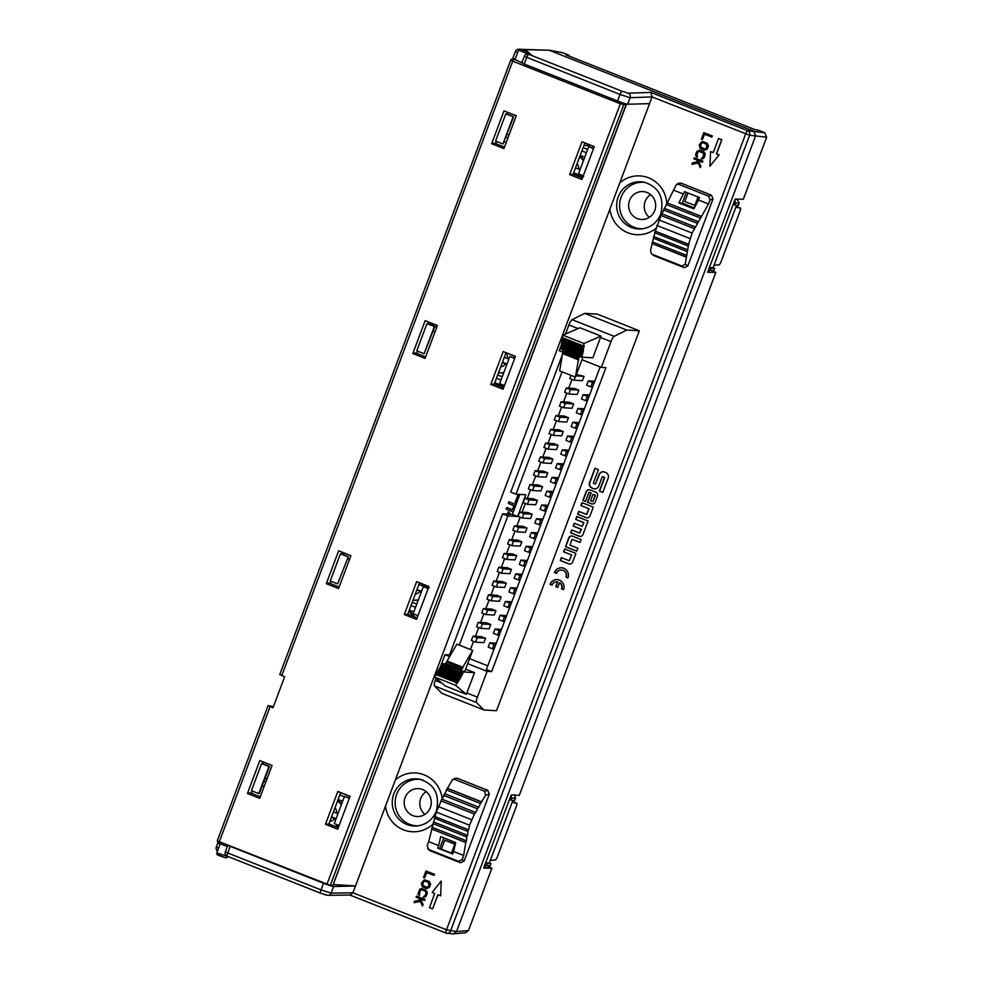 <?xml version="1.0" encoding="UTF-8"?>
<svg xmlns="http://www.w3.org/2000/svg" width="983" height="983" viewBox="0 0 983 983"><rect width="100%" height="100%" fill="white"/><g stroke="black" fill="none" stroke-linecap="round" stroke-linejoin="round"><path stroke-width="1.47" d="M555.776 586.63L557.57 581.887A5.21 5.062 -86.7 0 0 552.077 585.168L550.05 584.369A7.446 7.225 93.3 0 1 557.214 579.601A7.446 7.225 93.3 0 1 563.529 589.702L561.502 588.903A5.21 5.062 -86.7 0 0 559.585 582.686L557.803 587.441L555.776 586.63L557.828 587.355M565.95 577.095A5.21 5.062 -86.7 0 0 561.526 570.029A5.21 5.062 -86.7 0 0 556.513 573.359L554.498 572.561A7.446 7.225 93.3 0 1 561.662 567.793A7.446 7.225 93.3 0 1 567.965 577.893L565.95 577.095L568.002 577.807M563.529 551.819L564.635 548.907L575.903 553.38L572.61 562.129A3.06 2.974 93.3 0 1 568.764 563.886L560.261 560.531L561.354 557.619L569.28 560.752L571.455 554.953L563.529 551.819L571.737 554.977L569.28 560.752M595.723 492.176L589.997 489.915A3.06 2.974 -86.7 0 0 586.151 491.684L582.858 500.433L585.475 501.465L588.952 492.237L590.894 492.999L587.416 502.227L591.348 503.788A3.06 2.974 -86.7 0 0 595.207 502.03L597.418 496.145A3.06 2.974 -86.7 0 0 595.723 492.176M598.426 469.641L594.948 468.264L589.591 482.506A4.35 4.227 -86.7 0 0 591.999 488.121L593.253 488.612A4.35 4.227 -86.7 0 0 598.708 486.106L602.296 476.595L604.447 477.455L599.347 491.021L602.825 492.397L608.182 478.156A4.35 4.227 -86.7 0 0 605.774 472.54L604.52 472.049A4.35 4.227 -86.7 0 0 599.065 474.543L595.489 484.066L593.327 483.206L598.426 469.641M507.449 514.109L508.285 511.873L510.755 514.293M513.261 511.996L506.171 509.194L506.786 507.535L512.376 509.747L513.912 505.643L508.334 503.431L508.961 501.772L516.05 504.574M515.424 506.233L513.876 510.337M518.717 494.351L519.343 494.609L516.259 502.817L515.141 502.374L518.176 494.326M702.354 162.207L702.906 161.138L694.342 157.796L693.937 158.877L696.8 160.02L697.586 161.777L692.437 162.859L691.897 164.308L698.139 163.043L700.314 167.638L700.867 166.188L698.237 160.585L702.354 162.207L702.771 161.126L694.342 157.796M698.409 160.647L700.867 166.188M700.314 167.638L701.002 166.201M698.151 163.067L691.897 164.308M699.331 151.419L703.742 153.618L703.189 156.727L701.162 158.828L703.25 158.57L705.02 155.523L704.037 152.009L699.626 150.252M697.193 157.182L697.058 154.245L698.102 151.996M707.232 149.097L708.436 145.902L706.359 142.805L701.862 141.65L699.171 144.943L700.129 148.445L704.602 150.215L707.072 149.121L708.301 145.865M707.072 149.121L704.602 150.215M707.293 143.321L702.882 141.577M707.182 143.346L708.448 145.902M711.815 137.067L712.356 135.986L703.803 132.644L701.346 139.156L702.427 139.586L704.467 134.155L711.815 137.067L712.22 135.973L703.803 132.644M702.427 139.586L704.59 134.204M709.91 166.238L719.163 154.884L716.533 153.852L721.829 139.733L718.536 138.48L713.228 152.586L710.598 151.554L709.91 166.238L719.015 154.884L716.386 153.84L721.694 139.733L718.536 138.48M713.24 152.549L710.598 151.554M653.646 255.543L651.459 253.749L653.646 255.543L684.205 267.634L687.842 265.951L713.031 198.935L711.446 195.175L708.473 196.108L710.07 199.868L708.522 203.985L692.093 233.057L688.555 244.349L685.249 264.071L682.055 266.086L684.205 267.634M678.491 183.28L680.887 183.084L711.446 195.175M528.24 54.151A3.49 3.49 0 0 0 524.295 56.338L620.015 94.442L617.57 100.979A8.724 0.639 20.6 0 0 627.645 104.223L649.542 103.657L652.073 96.924L650.807 92.402L747.707 130.751A3.49 0.799 111.6 0 0 745.642 133.958L446.503 929.807L456.505 931.601M649.542 103.657L352.934 892.773L350.243 894.997L327.978 895.39A3.49 3.428 -91 0 0 331.111 893.154L333.606 886.519A8.724 0.639 -159.4 0 1 323.518 883.275L321.036 889.898A3.49 0.799 111.6 0 0 320.581 893.191A3.49 0.799 111.6 0 0 320.642 893.203L326.688 895.157M441.22 881.075L440.679 895.783L441.22 881.075L432.115 892.441L434.744 893.473L429.448 907.592L432.606 908.845L437.902 894.727L440.544 895.771M432.606 908.845L438.025 894.776M433.982 875.398L434.523 874.329L425.958 870.987L423.513 877.5L424.595 877.93L426.634 872.499L433.982 875.398L434.388 874.317L425.958 870.987M424.595 877.93L426.757 872.548M429.399 887.428L430.603 884.245L428.527 881.149L424.017 879.982L421.338 883.287L422.285 886.777L426.769 888.558L429.239 887.452L430.468 884.196M429.239 887.452L426.769 888.558M429.448 881.665L424.877 879.908M429.35 881.677L430.603 884.245M424.287 897.344L426.081 896.299L427.335 892.92L425.406 889.836L421.781 888.607L419.766 889.111L417.935 893.989L419.2 895.538L419.692 890.954L422.162 889.848L424.853 890.917L426.057 892.638L425.356 895.058L423.329 897.172L425.909 896.324L427.2 892.883L426.671 891.003L421.609 888.595M421.486 889.762L420.257 890.328M419.36 895.513L420.146 890.303M424.521 900.551L425.074 899.47L416.509 896.14L416.104 897.221L418.967 898.351L419.753 900.121L414.605 901.202L414.064 902.652L420.306 901.374L422.481 905.982L423.022 904.532L420.405 898.917L424.521 900.551L424.926 899.47L416.509 896.14M420.564 898.99L423.022 904.532M422.481 905.982L423.169 904.544M420.319 901.411L414.064 902.652M481.4 801.845L447.204 788.305L446.393 789.939L480.49 803.443L485.59 795.247L489.337 794.08L487.74 790.32L457.181 778.229L454.797 778.413M489.337 794.08L464.148 861.096L460.499 862.779L429.952 850.688L427.814 848.931M639.319 330.767L626.773 330.042L614.191 336.333A5.812 1.327 111.6 0 0 611.021 341.617L601.338 367.396L605.909 367.654L491.66 671.61L487.089 671.352L477.394 697.131A5.812 1.327 111.6 0 0 476.534 702.55L483.955 709.984L496.513 710.709L639.319 330.767L597.222 314.105L584.664 313.38L572.081 319.672A5.812 1.327 111.6 0 0 568.924 324.955L565.495 334.06M580.916 505.581L582.01 502.669L593.29 507.13L589.997 515.891A3.06 2.974 93.3 0 1 586.151 517.648L577.648 514.281L578.741 511.369L586.654 514.502L588.829 508.715L580.916 505.581L589.112 508.727L586.654 514.502M575.706 519.429L576.8 516.517L588.08 520.99L583.017 534.445A3.06 2.974 93.3 0 1 579.171 536.202L570.668 532.847L571.762 529.935L579.675 533.069L581.1 529.272L573.187 526.138L574.281 523.226L582.206 526.36L583.632 522.563L575.706 519.429L583.902 522.587L582.206 526.36M581.1 539.544L572.61 536.177A3.06 2.974 -86.7 0 0 568.752 537.947L565.471 546.695L576.738 551.156L577.832 548.244L569.919 545.11L572.094 539.323L580.007 542.456L581.1 539.544M512.966 58.058L515.129 59.189M617.57 100.979L524.271 64.055L526.728 57.518A3.49 0.799 -68.4 0 1 528.78 54.311A3.49 2.974 -76.5 0 0 528.375 54.176L622.079 91.235A3.49 0.799 111.6 0 0 620.015 94.442L630.005 97.686A8.724 0.639 20.6 0 0 630.103 97.686A3.49 3.428 -92 0 0 628.137 93.176L650.807 92.402M522.022 62.863L524.271 64.055M707.748 271.959L709.382 267.585L710.844 268.162L710.119 270.116L707.637 272.242L709.419 272.279L708.006 272.082M736.611 205.189L713.105 267.72L714.69 268.347L713.818 270.644L710.77 272.488L709.419 272.279M279.836 674.608L284.665 676.759L273.028 707.699L270.141 706.556L219.344 841.706L330.288 885.376A1.745 1.696 93.3 0 1 330.227 885.523L227.835 845.245L227.429 846.633L227.835 845.245L230.219 846.351L227.737 852.974L225.304 851.794A3.49 3.49 0 0 0 227.294 856.267A3.49 0.799 -68.4 0 1 227.282 856.267A3.49 0.799 -68.4 0 1 227.737 852.974L321.036 889.898L331.111 893.154L352.934 892.773L446.503 929.807A3.49 0.799 111.6 0 0 446.061 933.1A3.49 0.799 111.6 0 0 446.11 933.113A3.49 3.367 -85.1 0 0 447.044 933.334L453.63 933.838L456.505 931.614L755.669 135.691L753.74 131.181L549.276 50.268L521.039 49.322M642.735 228.769A23.26 22.572 93.3 0 1 621.096 197.19A23.26 22.572 93.3 0 1 645.401 182.494M654.776 210.522A13.959 13.541 93.3 0 1 628.629 204.747A13.959 13.541 93.3 0 1 642.943 191.587A13.959 13.541 93.3 0 1 654.776 210.522M267.106 778.61L264.906 778.622M344.124 553.085L343.509 554.695M433.282 323.997L430.013 324.562M509.194 134.56L506.995 134.56M330.227 885.523L332.782 885.585M230.219 846.351L323.518 883.275M333.262 884.528L355.502 885.953L333.606 886.519M264.071 786.695L262.228 785.761M263.972 781.104L265.803 782.075M349.518 559.376L347.663 558.455M434.953 332.07L433.11 331.136M430.222 324.009L436.698 327.45M506.159 142.633L504.304 141.712M506.061 137.042L507.892 138.025M411.005 605.553L415.539 607.347M409.309 610.062L413.843 611.856M339.799 794.977L344.345 796.771M338.103 799.486L342.649 801.28M581.887 150.915L586.433 152.721M580.191 155.425L584.738 157.231M496.44 378.234L500.986 380.028M494.744 382.743L504.119 386.454M697.586 156.125L696.824 155.031L697.979 151.96M697.18 157.206L697.451 156.113M699.613 150.264L696.972 151.357L695.841 153.815L695.767 155.658L697.045 157.194M700.547 150.436L699.441 150.252M703.238 151.493L700.412 150.424M704.037 152.009L703.091 151.493M704.639 152.684L703.926 152.021M705.094 153.692L704.504 152.672M705.167 154.589L704.946 153.68M705.02 155.523L705.032 154.54M704.406 157.157L704.872 155.523M703.914 157.968L704.258 157.145M702.12 159L703.115 158.558M706.519 147.855L704.836 149.06L700.707 147.425L700.252 145.373L701.248 143.272L703.263 142.83L706.605 144.354L706.519 147.855M702.587 142.744L701.248 143.272M704.86 149.047L700.449 146.86L701.383 143.285M428.686 886.199L427.003 887.403L422.874 885.769L422.42 883.717L423.415 881.616L425.43 881.161L428.76 882.697L428.686 886.199M424.754 881.075L423.415 881.616M427.027 887.391L422.616 885.204L423.55 881.616M650.611 194.597A13.959 13.541 -86.7 0 0 649.308 217.341M430.357 807.571A13.959 13.541 93.3 0 1 404.21 801.796A13.959 13.541 93.3 0 1 428.502 794.067A13.959 13.541 93.3 0 1 430.357 807.571M426.192 791.647A13.959 13.541 -86.7 0 0 424.889 814.391M418.328 825.818A23.26 22.572 93.3 0 1 395.191 801.28A23.26 22.572 93.3 0 1 420.982 779.544M519.257 49.322A3.49 3.404 -88.5 0 0 518.643 49.261A3.49 3.49 0 0 0 515.338 51.521L517.599 52.627M489.239 867.031L491.869 868.21L483.685 868.038L485.688 862.73L490.984 863.492L490.112 865.802L487.076 867.633L484.017 867.19M511.086 795.161L514.465 794.768L515.522 798.221L514.65 800.531L510.902 800.113L511.639 798.171L511.086 795.161L509.44 799.535L485.688 862.73L487.15 863.32L486.413 865.261L490.112 865.802M515.018 795.272L519.27 795.308M713.449 271.333L715.857 272.389L712.171 272.328M743.332 199.193L766.666 137.202L743.357 199.23L735.137 199.082L709.382 267.585L713.105 267.72M758.569 130.284L754.625 129.51L565.95 54.839L568.911 55.22L568.924 56.019M490.984 863.492L487.15 863.32M516.947 803.32L512.143 802.374L490.333 860.395L495.678 859.916L497.017 857.766L516.653 805.519L516.972 803.32L512.45 801.538L516.972 803.32M512.143 802.374L512.905 800.334M490.333 860.395L489.399 862.865M509.44 799.535L510.902 800.113M484.041 867.104L486.413 865.261M481.793 801.882L447.462 788.305L452.401 779.826L457.181 778.229M480.49 803.443L478.758 807.203L444.758 793.748L446.601 790.025M478.758 807.203L444.758 793.748M444.488 793.76L443.677 795.382L477.455 808.751L478.365 807.154M477.455 808.751L475.711 812.523L442.043 799.191L443.898 795.468M475.711 812.523L442.043 799.191M441.785 799.204L440.974 800.838L474.42 814.071L475.33 812.474M474.42 814.071L469.518 825.216L436.305 812.069L441.183 800.924M468.621 829.824L434.879 816.578L468.621 829.824L469.518 825.216M435.137 816.566L436.305 812.069M434.879 816.578L434.461 818.2L467.92 831.446L468.24 829.775M467.92 831.446L467.552 835.366L433.749 821.985L434.695 818.298M467.552 835.366L433.749 821.985M433.491 821.985L433.073 823.607L466.839 836.975L467.171 835.317M466.839 836.975L466.47 840.895L432.348 827.391L433.306 823.705M466.47 840.895L432.348 827.391M432.09 827.403L431.672 829.025L465.77 842.517L466.089 840.858M465.77 842.517L463.644 855.48L453.667 851.536L455.682 842.554L440.691 836.619L438.664 845.589L428.686 841.645L431.906 829.111M487.74 790.32L484.644 791.29L485.59 795.247M484.644 791.29L454.957 779.531M444.771 840.195L454.773 844.151L451.406 853.109L441.404 849.152L444.771 840.195L455.35 844.065M464.148 861.096L462.096 859.597L458.459 861.28L428.723 849.521L427.138 845.761L428.686 841.645M462.096 859.597L463.644 855.48M438.664 845.589L437.718 848.096L452.721 854.03L453.667 851.536M454.76 846.633L452.315 853.158L452.954 853.416M452.315 853.158L451.406 853.109M437.718 848.096L441.514 848.882M443.726 837.823L439.819 848.206M733.146 204.39L734.608 204.968L735.333 203.014L734.793 200.016M737.09 199.119L739.216 203.076L735.333 203.014M734.608 204.968L738.356 205.386L739.216 203.076M714.039 265.25L719.372 264.771L720.711 262.621L740.359 210.362L740.666 208.175L736.156 206.393L740.666 208.175M735.837 207.229L740.654 208.175M714.69 268.347L710.844 268.162M695.595 205.619L684.795 201.613L688.039 193.012M694.797 205.57L698.041 196.969M686.466 255.433L652.368 241.941L651.962 243.563L686.159 257.104M652.368 241.941L686.859 255.482M653.56 238.242L652.626 241.929M687.51 249.891L653.744 236.534L653.326 238.156L687.203 251.562M653.744 236.534L687.903 249.94M654.936 232.836L654.002 236.522M688.555 244.349L655.108 231.116L654.703 232.738L688.247 246.02M655.108 231.116L688.948 244.398M661.067 215.474L655.378 231.116M695.116 226.987L661.67 213.753L660.859 215.388L694.219 228.584M661.67 213.753L695.497 227.036M663.758 210.018L661.928 213.741M698.127 221.667L664.348 208.31L663.55 209.944L697.217 223.264M664.348 208.31L698.508 221.716M666.449 204.575L664.606 208.298M701.125 216.358L667.039 202.867L666.228 204.489L700.228 217.943M667.039 202.867L701.506 216.395M698.544 200.041L693.875 208.863L678.872 202.928L684.487 191.599L699.478 197.534L698.544 200.041L708.522 203.985M708.473 196.108L678.749 184.349L676.353 184.534L673.564 190.149L683.541 194.093M673.564 190.149L667.297 202.854M698.839 197.288L696.001 204.845M678.872 202.928L682.288 203.125L694.379 207.904M686.343 192.336L682.288 203.125M652.196 243.661L650.5 250.321L651.459 253.749M652.368 254.327L682.055 266.086M502.202 376.784L497.668 374.99M503.824 372.471A14.462 14.045 93.3 0 1 499.769 372.852L500.875 372.913A14.462 14.045 -86.7 0 0 503.714 372.778M502.301 362.653L506.847 364.447M504.328 357.259L508.875 359.041M506.995 364.042L502.448 362.248M495.715 384.623A14.462 14.045 -86.7 0 0 494.375 383.751M414.408 616.82A14.462 14.045 -86.7 0 0 408.928 611.057M421.547 591.361L417.013 589.567M418.389 599.79A14.462 14.045 93.3 0 1 414.322 600.171L415.44 600.232A14.462 14.045 -86.7 0 0 418.266 600.097M428.993 588.104L418.881 584.566M416.853 589.972L421.4 591.754M416.767 604.103L412.221 602.309M589.898 144.993A14.462 14.045 93.3 0 1 585.204 145.533L586.323 145.607A14.462 14.045 -86.7 0 0 590.451 145.201M587.65 149.477L583.103 147.671M336.112 818.679L331.566 816.873M335.682 826.654A14.462 14.045 -86.7 0 0 338.459 825.216M341.666 803.885A14.462 14.045 -86.7 0 0 337.734 800.494M337.992 813.678L333.446 811.884M331.418 817.291L335.965 819.072M583.017 176.522L573.654 172.824M583.755 159.824A14.462 14.045 -86.7 0 0 579.81 156.432M580.081 169.617L575.534 167.823M573.494 173.229L583.607 176.756M465.549 932.744L468.436 930.557L456.505 931.614M521.826 49.543L549.276 50.268L562.743 52.787L568.936 55.232L562.141 52.615L548.674 50.084M627.645 104.223L630.115 97.686L652.073 96.924L749.624 135.249L766.629 137.215L764.7 132.705L747.707 130.751A3.49 3.367 -85.9 0 1 749.624 135.249L450.484 931.098A3.49 3.367 -85.1 0 1 447.044 933.334A3.49 3.49 0 0 1 446.061 933.1L349.813 895.009L446.012 933.064M515.055 59.41L514.22 59.263A1.745 1.696 -86.7 0 0 513.716 59.14L515.055 59.398M529.358 54.409L518.545 50.121L514.969 59.619L521.924 62.666M425.061 358.39L412.799 353.548L425.16 320.655L437.423 325.508L425.061 358.39M503.91 148.617L491.647 143.764L504.009 110.87L516.272 115.724L503.91 148.617M416.657 581.666L404.296 614.547L416.559 619.401L428.92 586.519L416.657 581.666L419.508 582.919L407.748 614.191L417.124 617.902M515.424 356.374L503.063 389.268L490.8 384.414L503.161 351.533L515.424 356.374M326.295 583.681L338.656 550.799L350.919 555.653L338.557 588.534L326.295 583.681L328.973 583.005L339.123 587.023M594.273 146.602L581.911 179.484L569.649 174.63L582.01 141.749L594.273 146.602M337.808 791.45L325.447 824.332L337.71 829.185L350.071 796.304L337.808 791.45L340.659 792.703L328.9 823.975L338.275 827.674M247.446 793.465L259.807 760.584L272.07 765.425L259.709 798.319L247.446 793.465L250.124 792.79L260.274 796.808M507.449 112.357L506.835 113.979L513.642 116.854L505.79 113.917L495.592 141.048L502.964 143.973L513.163 116.83M496.526 141.417L495.69 143.629M428.588 322.141L427.986 323.751L434.793 326.639L426.941 323.702L416.743 350.833L424.103 353.745L434.314 326.614M417.664 351.201L416.841 353.413M342.084 552.274L341.482 553.896L348.289 556.771L337.599 583.89L330.239 580.978L340.437 553.834L341.482 553.896M262.633 763.68L269.44 766.556L259.242 793.699L251.39 790.75L261.589 763.619L262.633 763.68L263.235 762.058M330.337 583.546L331.16 581.334M251.488 793.33L252.312 791.118M270.141 706.556L268.199 705.548L273.409 706.691M426.941 323.702L427.986 323.751M505.79 113.917L506.835 113.979M504.009 110.87L516.235 115.834M491.647 143.764L494.326 143.088L504.476 147.106M425.16 320.655L437.374 325.619M412.799 353.548L415.477 352.872L425.627 356.89M338.656 550.799L350.882 555.751M259.807 760.584L272.021 765.536M340.437 553.834L347.81 556.747M348.289 556.771L337.599 583.89M261.589 763.619L268.949 766.531L258.75 793.674M594.236 146.7L584.86 143.002L573.114 174.274L582.477 177.972M515.375 356.485L506.012 352.786L494.252 384.046L503.628 387.757M428.871 586.63L419.508 582.919M350.022 796.402L340.659 792.703M339.098 825.474L334.269 823.557L344.48 796.414L349.297 798.331M344.48 796.414L349.407 798.061M417.959 615.69L413.13 613.773L423.329 586.642L428.158 588.547M423.329 586.642L428.256 588.276M514.76 358.144L509.833 356.497L499.634 383.64L504.451 385.545M514.662 358.414L509.833 356.497M593.609 148.359L588.682 146.713L578.483 173.856L583.312 175.76M593.511 148.63L588.682 146.713M502.964 143.973L513.642 116.854M424.103 353.745L434.793 326.639M404.296 614.547L407.748 614.191M503.161 351.533L506.012 352.786M490.8 384.414L494.252 384.046M582.01 141.749L584.86 143.002M569.649 174.63L573.114 174.274M325.447 824.332L328.9 823.975M436.096 678.331L435.297 680.469A5.812 1.327 111.6 0 0 434.437 685.888L441.859 693.322L483.955 709.984M459.294 645.118L507.855 515.915L502.596 513.826L449.55 654.948L444.98 654.69L440.47 666.707M440.335 667.052L439.942 668.108M502.596 513.826L512.352 514.392L519.86 494.424M563.173 352.676L562.804 353.634M562.387 354.74L510.755 492.114L516.014 494.203L562.03 371.795M561.625 344.357L561.256 345.365M561.133 345.684L559.229 350.734L562.829 352.16M626.773 330.042L584.664 313.38M578.84 390.128L574.625 388.469L566.257 387.978L564.635 392.328L568.838 393.986L577.205 394.478L578.84 390.128L570.472 389.649L566.257 387.978M563.296 431.488L559.081 429.829L550.713 429.338L549.079 433.687L553.294 435.346L561.662 435.838L563.296 431.488L554.928 431.009L550.713 429.338M532.196 514.207L527.994 512.536L519.626 512.057L517.992 516.407L522.206 518.066L530.574 518.545L532.196 514.207L523.841 513.728L519.626 512.057M568.481 417.701L564.267 416.042L555.899 415.551L554.265 419.901L558.479 421.56L566.847 422.051L568.481 417.701L560.113 417.222L555.899 415.551M558.111 445.274L553.896 443.616L545.54 443.124L543.906 447.474L548.109 449.133L556.476 449.624L558.111 445.274L549.743 444.795L545.54 443.124M490.75 624.5L486.536 622.829L478.168 622.35L476.534 626.699L480.748 628.358L489.116 628.837L490.75 624.5L482.383 624.021L478.168 622.35M501.109 596.927L496.894 595.256L488.539 594.776L486.904 599.126L491.107 600.785L499.475 601.264L501.109 596.927L492.741 596.448L488.539 594.776M516.653 555.567L512.45 553.896L504.082 553.417L502.448 557.766L506.663 559.425L515.018 559.905L516.653 555.567L508.285 555.088L504.082 553.417M547.752 472.848L543.538 471.189L535.17 470.697L533.536 475.047L537.75 476.706L546.118 477.185L547.752 472.848L539.384 472.368L535.17 470.697M511.479 569.354L507.265 567.683L498.897 567.203L497.263 571.553L501.477 573.212L509.845 573.691L511.479 569.354L503.112 568.874L498.897 567.203M571.012 375.359L569.808 378.541L574.023 380.2L582.391 380.691L584.025 376.342L576.419 374.486M521.838 541.78L517.623 540.109L509.255 539.63L507.633 543.98L511.836 545.639L520.204 546.118L521.838 541.78L513.47 541.301L509.255 539.63M571.995 379.401L568.715 388.125M566.81 393.188L563.529 401.912M561.625 406.974L558.344 415.698M556.439 420.761L553.171 429.485M551.266 434.547L547.986 443.272M546.081 448.334L542.8 457.058M540.896 462.121L537.615 470.845M535.71 475.907L532.442 484.631M530.537 489.694L527.257 498.418M525.352 503.48L522.071 512.204M520.167 517.267L516.886 525.991M514.994 531.053L511.713 539.778M509.808 544.84L506.528 553.564M504.623 558.627L501.342 567.351M499.438 572.413L496.169 581.137M494.265 586.2L490.984 594.924M489.079 599.986L485.799 608.71M483.894 613.773L480.613 622.497M478.709 627.559L475.44 636.284M473.536 641.346L470.452 649.542M487.777 665.835L469.604 658.647M552.925 459.061L548.723 457.402L540.355 456.911L538.721 461.26L542.935 462.919L551.303 463.411L552.925 459.061L544.557 458.582L540.355 456.911M542.567 486.634L538.352 484.975L529.984 484.484L528.362 488.834L532.565 490.492L540.933 490.972L542.567 486.634L534.199 486.155L529.984 484.484M527.023 527.994L522.809 526.323L514.441 525.844L512.807 530.193L517.021 531.852L525.389 532.331L527.023 527.994L518.655 527.515L514.441 525.844M573.654 403.915L569.452 402.256L561.084 401.764L559.45 406.114L563.664 407.773L572.02 408.264L573.654 403.915L565.286 403.435L561.084 401.764M537.382 500.421L533.179 498.75L524.811 498.27L523.177 502.62L527.38 504.279L535.747 504.758L537.382 500.421L529.014 499.942L524.811 498.27M495.924 610.713L491.721 609.042L483.353 608.563L481.719 612.913L485.934 614.572L494.302 615.051L495.924 610.713L487.556 610.234L483.353 608.563M506.294 583.14L502.08 581.469L493.712 580.99L492.078 585.34L496.292 586.998L504.66 587.478L506.294 583.14L497.926 582.661L493.712 580.99M485.565 638.286L481.351 636.615L472.983 636.136L471.361 640.486L475.563 642.145L483.931 642.624L485.565 638.286L477.197 637.807L472.983 636.136M466.864 692.966L474.519 672.618L463.312 671.967L460.142 678.614L455.51 685.298L466.36 694.33L466.864 692.966L477.394 697.131M487.089 671.352L467.711 663.685M449.661 656.546L444.98 654.69M465.672 669.116L474.519 672.618M600.134 366.917L486.388 669.534L491.66 671.61M600.502 337.452L592.847 357.8L581.641 357.161L583.497 350.44L582.796 350.403L584.246 346.041L583.546 346.004L583.976 343.509L601.006 336.088L600.502 337.452L611.021 341.617M601.338 367.396L581.961 359.729M450.398 655.28L449.55 654.948M507.855 515.915L517.623 516.468L525.782 494.756L516.014 494.203M512.352 514.392L517.623 516.468M511.836 545.639L513.47 541.301M542.935 462.919L544.557 458.582M575.891 375.875L584.025 376.342M574.023 380.2L575.215 377.017M532.565 490.492L534.199 486.155M501.477 573.212L503.112 568.874M530.316 547.961L526.102 546.302L524.467 550.64L528.682 552.311L530.316 547.961L532.049 548.059M528.682 552.311L530.415 552.409M526.102 546.302L532.577 546.671M537.75 476.706L539.384 472.368M571.774 437.668L567.56 436.01L565.925 440.347L570.14 442.018L571.774 437.668L573.507 437.779M570.14 442.018L571.873 442.117M567.56 436.01L574.023 436.378M514.773 589.321L510.558 587.662L508.924 591.999L513.138 593.671L514.773 589.321L516.505 589.419M513.138 593.671L514.871 593.769M510.558 587.662L517.021 588.031M517.021 531.852L518.655 527.515M525.131 561.748L520.916 560.089L519.282 564.426L523.497 566.097L525.131 561.748L526.863 561.846M523.497 566.097L525.229 566.196M520.916 560.089L527.392 560.457M494.044 644.467L489.829 642.808L488.195 647.146L492.409 648.817L494.044 644.467L495.776 644.565M492.409 648.817L494.142 648.915M489.829 642.808L496.292 643.177M506.663 559.425L508.285 555.088M592.491 382.522L588.289 380.863L586.654 385.201L590.869 386.872L592.491 382.522L594.236 382.633M590.869 386.872L592.602 386.97M588.289 380.863L594.752 381.232M561.404 465.242L557.189 463.583L555.567 467.92L559.769 469.591L561.404 465.242L563.136 465.352M559.769 469.591L561.502 469.69M557.189 463.583L563.664 463.951M551.045 492.815L546.831 491.156L545.196 495.493L549.411 497.165L551.045 492.815L552.778 492.925M549.411 497.165L551.144 497.263M546.831 491.156L553.294 491.525M540.675 520.388L536.472 518.729L534.838 523.067L539.04 524.738L540.675 520.388L542.407 520.486M539.04 524.738L540.785 524.836M536.472 518.729L542.935 519.098M566.589 451.455L562.374 449.796L560.74 454.134L564.955 455.805L566.589 451.455L568.321 451.566M564.955 455.805L566.687 455.903M562.374 449.796L568.85 450.165M576.947 423.882L572.745 422.223L571.111 426.561L575.313 428.232L576.947 423.882L578.68 423.992M575.313 428.232L577.058 428.33M572.745 422.223L579.208 422.592M587.318 396.309L583.103 394.65L581.469 398.987L585.684 400.659L587.318 396.309L589.05 396.419M585.684 400.659L587.416 400.757M583.103 394.65L589.579 395.019M491.107 600.785L492.741 596.448M563.664 407.773L565.286 403.435M480.748 628.358L482.383 624.021M527.38 504.279L529.014 499.942M548.109 449.133L549.743 444.795M509.587 603.107L505.373 601.449L503.738 605.786L507.953 607.457L509.587 603.107L511.32 603.206M507.953 607.457L509.685 607.555M505.373 601.449L511.848 601.817M558.479 421.56L560.113 417.222M583.546 346.004L562.497 337.673L562.927 335.178L579.958 327.757L601.006 336.088M581.641 357.161L579.012 356.116L579.638 356.362L578.79 357.419L575.424 377.103L582.894 357.234M578.975 356.325L563.185 350.083L560.593 348.83L560.814 347.552L581.862 355.883M563.787 350.317L563.443 351.201L579.233 357.456M563.443 351.201L578.79 357.419M563.001 351.177L562.768 352.528L578.557 358.77M563.284 352.725L562.94 353.647L578.729 359.889M562.94 353.647L578.373 359.864M562.583 353.622L559.634 370.861L575.424 377.103M583.361 347.097L562.313 338.766L562.129 339.872L583.177 348.203M562.313 338.766L583.828 347.134M562.78 338.803L563.112 337.919M562.927 335.178L583.976 343.509M560.814 347.552L582.329 355.92M561.281 347.589L561.612 346.704M582.231 353.696L561.182 345.365L560.998 346.458L582.047 354.789M561.182 345.365L582.71 353.72M561.662 345.389L561.993 344.505M582.612 351.496L561.563 343.165L561.367 344.259L582.428 352.59M561.563 343.165L583.079 351.521M562.03 343.19L562.362 342.305M582.993 349.297L561.932 340.966L561.748 342.072L582.796 350.403M561.932 340.966L583.46 349.321M562.411 340.99L562.743 340.118M519.946 575.534L515.743 573.875L514.109 578.213L518.311 579.884L519.946 575.534L521.678 575.633M518.311 579.884L520.056 579.982M515.743 573.875L522.206 574.244M522.206 518.066L523.841 513.728M436.931 673.625L434.449 676.968L445.311 685.987L466.36 694.33M460.683 670.922L464.898 671.168L472.688 650.427L460.683 670.922L463.312 671.967M445.938 663.844L442.264 663.636L460.806 670.725M442.264 663.636L441.539 664.877L462.588 673.208M441.957 665.049L441.6 665.995L462.649 674.326M441.6 665.995L461.961 674.289M440.9 665.958L440.273 667.027L461.334 675.358M440.703 667.187L440.347 668.133L461.396 676.464M440.347 668.133L460.708 676.427M439.647 668.096L439.02 669.165L460.069 677.496M439.438 669.337L439.082 670.283L460.142 678.614M439.082 670.283L459.442 678.577M438.393 670.246L437.767 671.315L458.815 679.646M438.185 671.487L437.828 672.433L458.877 680.764M437.828 672.433L458.189 680.715M437.14 672.384L436.513 673.466L457.562 681.797M436.575 674.571L457.623 682.902M435.874 674.535L456.935 682.866M434.449 676.968L455.51 685.298M462.833 667.26L447.044 661.018L456.898 644.172L472.688 650.427M447.351 661.141L446.982 662.124L462.772 668.366M446.982 662.124L462.207 668.329M446.417 662.087L445.643 663.402L461.432 669.644M446.036 663.562L445.68 664.508L461.469 670.762M445.68 664.508L445.016 664.471M504.402 616.894L500.187 615.235L498.565 619.573L502.768 621.244L504.402 616.894L506.134 616.992M502.768 621.244L504.5 621.342M500.187 615.235L506.663 615.604M553.294 435.346L554.928 431.009M556.218 479.028L552.016 477.369L550.382 481.707L554.596 483.378L556.218 479.028L557.963 479.139M554.596 483.378L556.329 483.476M552.016 477.369L558.479 477.738M568.838 393.986L570.472 389.649M485.934 614.572L487.556 610.234M535.489 534.174L531.287 532.516L529.653 536.853L533.867 538.524L535.489 534.174L537.234 534.273M533.867 538.524L535.6 538.623M531.287 532.516L537.75 532.884M582.133 410.095L577.918 408.436L576.296 412.774L580.498 414.445L582.133 410.095L583.865 410.206M580.498 414.445L582.231 414.543M577.918 408.436L584.394 408.805M499.217 630.681L495.014 629.022L493.38 633.359L497.595 635.03L499.217 630.681L500.961 630.779M497.595 635.03L499.327 635.129M495.014 629.022L501.477 629.39M496.292 586.998L497.926 582.661M545.86 506.601L541.645 504.943L540.011 509.28L544.226 510.951L545.86 506.601L547.592 506.712M544.226 510.951L545.958 511.049M541.645 504.943L548.121 505.311M475.563 642.145L477.197 637.807M515.141 502.374L516.296 502.731M518.446 494.338L515.424 502.387M506.171 509.194L513.286 511.91M508.334 503.431L514.195 505.655L512.376 509.747M509.206 501.871L508.616 503.443M507.044 507.633L506.442 509.206M508.53 511.971L507.719 514.121M594.666 488.907A4.35 4.227 93.3 0 1 593.535 488.625L592.282 488.133A4.35 4.227 93.3 0 1 589.874 482.518L595.194 468.35M602.862 492.323L599.63 491.033L604.729 477.468L602.296 476.595M595.489 484.066L599.335 474.568A4.35 4.227 93.3 0 1 603.39 471.779M592.933 494.388L595.452 495.285L592.933 494.388L590.55 500.74L592.786 501.625L595.17 495.272M595.452 495.285L592.786 501.625M585.512 501.379L583.14 500.445L586.421 491.697A3.06 2.974 93.3 0 1 589.235 489.731M592.393 503.996A3.06 2.974 93.3 0 1 591.631 503.812L587.699 502.252L591.164 493.011L588.952 492.237M578.987 511.467L577.93 514.306L586.421 517.66A3.06 2.974 -86.7 0 0 587.183 517.857M582.255 502.768L581.199 505.594M572.008 530.034L570.951 532.86L579.454 536.226A3.06 2.974 -86.7 0 0 580.203 536.411M574.527 523.325L573.47 526.151L581.383 529.284L579.675 533.069M577.058 516.616L575.989 519.454M576.763 551.082L565.741 546.72L569.034 537.959A3.06 2.974 93.3 0 1 571.848 535.993M580.044 542.37L572.094 539.323M561.6 557.717L560.543 560.543L569.046 563.91A3.06 2.974 -86.7 0 0 569.808 564.095M564.881 549.005L563.812 551.844M561.797 567.805A7.446 7.225 -86.7 0 0 554.768 572.573L556.55 573.273M561.674 570.029A5.21 5.062 93.3 0 1 566.22 577.107M557.226 581.85A5.21 5.062 93.3 0 1 557.84 581.899L557.57 581.887M557.361 579.614A7.446 7.225 -86.7 0 0 550.333 584.381L552.102 585.082M559.585 582.686L559.868 582.698A5.21 5.062 93.3 0 1 561.784 588.915L563.554 589.616M557.84 581.899L556.059 586.654M609.89 209.146A29.441 28.581 -86.7 0 0 627.535 232.627A29.441 28.581 -86.7 0 0 656.116 228.203M666.769 203.395A29.441 28.581 -86.7 0 0 649.456 178.181A29.441 28.581 -86.7 0 0 619.757 182.912M385.471 806.195A29.441 28.581 -86.7 0 0 404.087 830.057A29.441 28.581 -86.7 0 0 433.27 823.865M442.215 798.847A29.441 28.581 -86.7 0 0 424.312 774.923A29.441 28.581 -86.7 0 0 395.338 779.974M710.119 270.116L713.818 270.644M641.481 228.916A23.629 22.941 93.3 0 1 616.685 204.059A23.629 22.941 93.3 0 1 644.16 182.199C658.843 186.868 664.397 197.423 660.846 213.876C657.099 222.736 650.635 227.749 641.481 228.916M419.741 779.261C434.425 783.918 439.991 794.473 436.427 810.926C432.68 819.785 426.217 824.798 417.062 825.966A23.629 22.941 93.3 0 1 392.266 801.108A23.629 22.941 93.3 0 1 419.741 779.261A23.629 22.941 93.3 0 1 423.464 780.367M515.424 51.497L512.868 58.083M529.493 53.365L531.324 54.925M622.079 91.235L628.137 93.176M218.595 848.132L216.42 846.99M227.343 856.279L320.532 893.154M491.918 868.198L468.473 930.545L491.869 868.21M715.857 272.389L519.294 795.345L715.821 272.402M743.566 198.591L743.922 197.62M515.522 798.221L511.639 798.171M438.381 806.564L471.607 819.711M429.952 850.688L428.723 849.521M458.459 861.28L460.499 862.779M758.544 130.272L764.737 132.717L766.629 137.215M737.606 199.316L735.063 199.279M690.041 238.562L656.816 225.414M658.88 219.909L692.093 233.057M687.842 265.951L685.249 264.071M710.07 199.868L713.031 198.935M678.749 184.349L680.887 183.084M500.716 366.868A8.675 8.429 -86.7 0 0 505.606 363.968M507.633 358.562A8.675 8.429 -86.7 0 0 505.913 353.044M514.465 356.129A14.462 14.045 93.3 0 1 514.637 358.095M408.731 611.573A14.462 14.045 93.3 0 1 413.044 616.28M422.186 585.88A8.675 8.429 -86.7 0 0 422.026 583.914M415.281 594.174A8.675 8.429 -86.7 0 0 420.159 591.274M337.697 824.909A14.462 14.045 93.3 0 1 335.043 826.396M337.538 800.998A14.462 14.045 93.3 0 1 341.31 804.844M336.751 813.187A8.675 8.429 -86.7 0 0 335.031 807.682M329.833 821.493A8.675 8.429 -86.7 0 0 334.712 818.593M579.626 156.948A14.462 14.045 93.3 0 1 583.398 160.782M578.827 169.137A8.675 8.429 -86.7 0 0 577.107 163.62M575.977 175.404A8.675 8.429 -86.7 0 0 576.8 174.532M562.78 52.799L561.993 52.59M764.7 132.705L758.532 130.272M514.22 59.263L521.862 62.801M227.687 856.979L226.115 857.938L219.148 855.591C217.194 855.013 216.407 854.116 216.801 852.888L227.872 856.5M227.27 846.572L219.111 843.353L227.27 846.572M218.373 842.959L219.086 843.328L219.344 841.706L217.403 840.698M326.909 884.454L620.334 103.78L512.708 61.192L281.765 675.616M513.74 59.582L512.708 61.192L510.779 60.184A1.745 1.696 93.3 0 1 512.966 59.189M626.208 104.923L620.334 103.78L621.133 102.33M623.369 103.104A1.745 1.696 93.3 0 1 623.664 104.862L330.288 885.376L332.844 885.425M626.245 103.965A1.745 1.696 -86.7 0 1 626.183 105.009L332.807 885.523A1.745 1.696 -86.7 0 1 332.733 885.671M225.685 857.852L217.796 854.719M520.548 49.248L528.449 52.369L520.548 49.248M441.723 683.025L435.297 680.469M614.191 336.333L572.081 319.672M578.09 328.58L568.924 324.955M476.534 702.55L434.437 685.888M521.838 62.875L524.295 56.338M518.692 49.261L519.356 49.273M217.501 851.032A3.49 3.49 0 0 1 216.321 847.014L217.919 842.763M227.38 846.289L225.304 851.794M327.978 895.39L320.581 893.191L227.282 856.267M454.773 778.438L452.401 779.826M678.467 183.293L676.329 184.558M498.516 372.717L499.769 372.852M413.069 600.035L414.322 600.171M583.951 145.41L585.204 145.533M468.473 930.545L465.401 932.793M453.63 933.838L465.561 932.781M279.737 674.633L510.693 60.209L513.716 59.14M268.113 705.573L217.317 840.723C217.685 842.861 218.275 843.733 219.111 843.353M332.832 885.658L626.343 103.989M216.801 852.888L220.229 843.783M529.432 54.212C529.518 50.87 522.624 50.158 520.118 49.15L518.545 50.121"/></g></svg>
